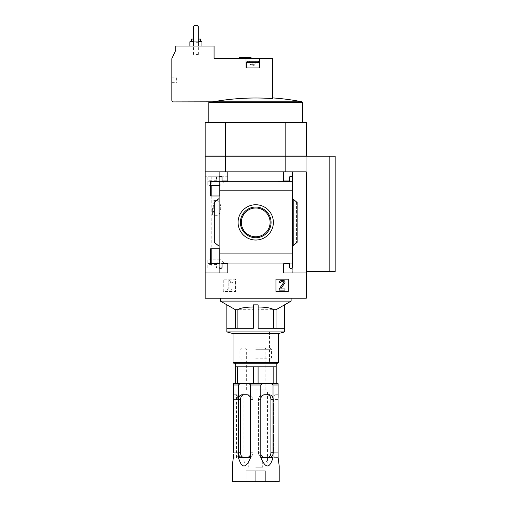 <?xml version="1.0" encoding="UTF-8"?>
<svg xmlns="http://www.w3.org/2000/svg" width="507" height="507" viewBox="0 0 507 507"><rect width="100%" height="100%" fill="white"/><g stroke="black" fill="none" stroke-linecap="round" stroke-linejoin="round"><path stroke-width="0.38" stroke-dasharray="2.54 1.9" d="M228.068 176.766L211.191 176.766L216.552 176.766L216.552 180.258L219.918 185.556L224.436 181.221L228.068 181.221L228.068 268.007L205.177 268.007L205.177 176.766L205.177 268.007L207.819 268.007L207.819 263.551L228.068 263.551L228.068 176.766L205.177 176.766L207.819 176.766L207.819 181.221L228.068 181.221M211.191 263.38L211.191 268.007L216.552 268.007L216.552 264.515L219.918 259.216L224.436 263.551L228.068 263.551M211.191 268.007L228.068 268.007M213.244 207.94C213.282 203.326 214.303 200.88 216.299 200.601C222.193 199.574 222.199 216.293 216.299 215.285C214.309 215.025 213.289 212.579 213.244 207.94M216.552 176.766L207.819 176.766L207.819 185.556L207.819 181.221L224.436 181.221M224.436 263.551L207.819 263.551L207.819 259.216L210.639 259.216L210.639 263.38L210.639 248.772L219.81 248.772L219.81 263.38L210.639 263.38L219.81 263.38L219.81 248.772L210.639 248.772L210.639 263.38L219.138 263.38L219.138 272.937L205.177 272.937L205.177 298.217L306.279 298.217L306.279 272.937L283.654 272.937L283.654 263.792L289.427 263.792L289.427 267.164A1.204 1.204 0 0 0 290.631 268.368L291.113 268.368A1.204 1.204 0 0 0 292.317 267.164L292.317 263.063L219.81 263.07L219.81 248.772L210.639 248.772M292.317 267.164A1.204 1.204 0 0 1 291.113 268.368L290.631 268.368A1.204 1.204 0 0 1 289.427 267.164L289.427 263.792L283.654 263.792L283.654 272.937L292.317 272.937L292.317 267.164A1.204 1.204 0 0 1 291.113 268.368L290.631 268.368A1.204 1.204 0 0 1 289.427 267.164L289.427 263.792L283.654 263.792L283.654 272.937L292.317 272.937L292.317 171.835L283.654 171.835L283.654 180.98L289.427 180.98L289.427 177.608A1.204 1.204 0 0 1 290.631 176.404L291.113 176.404A1.204 1.204 0 0 1 292.317 177.608A1.204 1.204 0 0 0 291.113 176.404L290.631 176.404A1.204 1.204 0 0 0 289.427 177.608L289.427 180.98L283.654 180.98L283.654 171.835L219.138 171.835L219.138 181.367L219.81 181.709L292.317 181.709L292.317 171.835L306.038 171.835L285.815 171.835L306.038 171.835L306.038 156.188L205.177 156.188L205.177 171.835L219.138 171.835L219.138 181.367L210.639 181.367L210.639 195.981L219.81 195.981L219.81 181.367L210.639 181.367L219.81 181.367L219.81 195.981L210.639 195.981L210.639 181.367L210.639 185.556L207.819 185.556M216.552 268.007L207.819 268.007L207.819 259.216M205.177 171.835L285.815 171.835L205.177 171.835L205.177 272.937L227.801 272.937L205.177 272.937M219.81 181.702L292.317 181.702L292.317 263.07L292.317 253.918L219.81 253.918L292.317 253.925L292.317 198.433L296.456 201.906L292.317 198.433L292.317 246.339L297.134 242.295L293.401 245.432L297.134 242.295L297.134 202.47L292.317 198.433L292.317 190.841L219.81 190.847L219.81 181.702L292.317 181.702L292.317 190.847L219.81 190.841L219.81 195.981L219.138 195.981L219.138 248.772M210.639 195.981L219.138 195.981M219.81 263.07L292.317 263.07L219.81 263.07L219.138 263.38L219.138 272.937L227.801 272.937L227.801 263.792L227.801 272.937L227.801 263.792L222.028 263.792L227.801 263.792L222.028 263.792L222.028 267.164A1.204 1.204 0 0 1 220.824 268.368A1.204 1.204 0 0 0 222.028 267.164A1.204 1.204 0 0 1 220.824 268.368L220.342 268.368A1.204 1.204 0 0 1 219.138 267.164L219.138 272.937M255.724 204.739A17.644 17.644 0 0 1 271.004 231.211A17.644 17.644 0 0 1 240.445 231.211A17.644 17.644 0 0 1 255.724 204.739M219.138 198.433L219.138 246.339L218.054 245.432L219.138 246.339L219.138 198.433L214.322 202.47L215 201.906L214.322 202.47L214.322 242.295L219.138 246.339M219.138 263.38L219.138 267.164A1.204 1.204 0 0 0 220.342 268.368A1.204 1.204 0 0 1 219.138 267.164M235.508 279.173L223.226 279.173L223.226 291.449L235.508 291.449L235.508 279.173L223.226 279.173L223.226 291.449L235.508 291.449L235.508 279.173M219.138 171.835L219.138 177.608A1.204 1.204 0 0 1 220.342 176.404L220.824 176.404A1.204 1.204 0 0 1 222.028 177.608L222.028 180.98L227.801 180.98L227.801 171.835L227.801 180.98L222.028 180.98L222.028 177.608A1.204 1.204 0 0 0 220.824 176.404L220.342 176.404A1.204 1.204 0 0 0 219.138 177.608L219.138 181.367M292.317 190.847L219.81 190.847M284.617 304.859L284.516 328.308L258.133 328.308L284.516 328.308L258.133 328.308L258.133 309.72L276.049 309.72L284.516 304.859M226.838 304.859L235.406 309.72L253.323 309.72L253.323 304.859L258.133 304.859L258.133 328.308L258.133 309.72M235.406 309.72L235.406 328.308L253.323 328.308L253.323 309.72M220.342 301.101L291.113 301.101M237.891 328.308L253.323 328.308L237.891 328.308M276.049 309.72L276.049 328.308M226.94 304.859L226.94 328.308L235.406 328.308M249.831 61.22L256.314 61.22L249.362 61.22L256.314 61.22L249.831 61.22L249.831 64.351L254.343 64.351L249.831 64.351L251.333 64.351L249.831 64.351L249.831 61.22M193.497 46.055L198.313 46.055L198.313 26.554L197.109 25.35L194.701 25.35L193.497 26.554L193.497 46.055L198.313 46.055L198.313 26.554L197.109 25.35L194.701 25.35L193.497 26.554L193.497 46.055L198.313 46.055L198.313 26.554L197.109 25.35L194.701 25.35L193.497 26.554L193.497 46.055L198.313 46.055M195.905 46.055L201.925 46.055L195.905 46.055M213.13 101.812A240.033 240.033 0 0 1 272.576 98.592L272.576 58.33L214.081 58.33L214.081 46.055L175.802 46.055L175.802 50.142L171.835 58.66L171.835 100.215A1.686 1.686 0 0 0 173.521 101.901L302.083 101.812M245.255 58.33L251.035 58.33L245.255 58.33M252.841 67.957L245.977 67.957L245.977 58.33L245.977 67.957L252.841 67.957M259.698 58.33L259.698 67.957L259.698 58.33L259.698 67.957L245.977 67.957L245.977 58.33M255.724 122.485L302.666 122.485L255.724 122.485M306.279 122.485L205.177 122.485L205.177 156.086L306.279 156.086L306.279 122.485M335.165 271.733L306.279 271.733L306.279 272.937L292.317 272.937L306.279 272.937M293.401 245.432L292.317 246.339L293.401 245.432L293.401 199.34L293.401 245.432M218.054 199.34L215 201.906L218.054 199.34L218.054 245.432L218.054 199.34M292.317 177.608A1.204 1.204 0 0 0 291.113 176.404L290.631 176.404A1.204 1.204 0 0 0 289.427 177.608L289.427 180.98L283.654 180.98L283.654 171.835M219.138 177.608A1.204 1.204 0 0 1 220.342 176.404L220.824 176.404A1.204 1.204 0 0 1 222.028 177.608L222.028 180.98L227.801 180.98L227.801 171.835M206.184 156.086L305.271 156.086L206.184 156.188M226.236 156.086L285.213 156.188L226.236 156.188M285.213 156.086L305.271 156.188L285.213 156.188M335.165 156.188L306.038 156.188L306.279 271.733M285.815 156.188L285.815 171.835M225.634 156.188L225.634 171.835M255.724 298.217L291.113 298.217L255.724 298.217M285.815 122.485L285.815 156.086M225.634 122.485L225.634 156.086M306.038 171.835L306.038 156.188M329.151 271.733L329.151 156.188M228.79 289.212L227.32 289.212L227.32 290.124L231.414 290.124L231.414 289.212L229.944 289.212L229.944 282.038L232.231 283.229L232.466 282.614L229.677 280.669L228.79 280.669L228.79 289.212L227.32 289.212L227.32 290.124L231.414 290.124L231.414 289.212L229.944 289.212L229.944 282.038L232.231 283.229L232.466 282.614L229.677 280.669L228.79 280.669L228.79 289.212M288.223 279.173L275.947 279.173L275.947 291.449L288.223 291.449L288.223 279.173M281.607 280.498A2.408 2.408 0 0 0 279.199 282.906L280.403 282.906A1.204 1.204 0 0 1 281.607 281.702L283.096 281.702A0.602 0.602 0 0 1 283.59 282.646L279.199 288.92L279.199 290.124L284.972 290.124L284.972 288.92L281.132 288.92L280.935 288.546L284.712 283.147A1.686 1.686 0 0 0 283.331 280.498L281.607 280.498M292.317 198.433L292.317 246.339M214.322 202.47L214.322 242.295L214.322 202.47M297.134 202.47L297.134 242.295L297.134 202.47M212.877 101.901L209.131 101.901L212.877 101.901M171.835 80.239L171.835 77.831L171.835 80.239M251.035 57.608L239.475 57.608M193.497 41.72L198.313 41.72M201.925 41.72L189.891 41.72M195.905 41.72L191.329 41.72L195.905 41.72M193.497 39.071L198.313 39.071M200.48 39.071L191.329 39.071M195.905 39.071L198.915 39.071L195.905 39.071M195.905 54.477L198.326 54.477L195.905 54.477M195.905 42.303L198.326 42.303L195.905 42.303M176.645 80.239L176.645 77.831L176.645 80.239M259.457 62.424L246.218 62.424L247.422 61.22L258.253 61.22L247.422 61.22L258.253 61.22L259.457 62.424L246.218 62.424L259.457 62.424L259.457 67.957M254.343 64.351L251.333 64.351L254.343 64.351M252.841 61.22L252.841 64.351L252.841 61.22M255.845 61.22L255.845 64.351L255.845 61.22M226.838 331.92L284.617 331.92M233.036 333.581L278.413 333.581M233.036 362.492L278.413 362.492M233.759 363.215L277.69 363.215M255.724 363.215L276.188 363.215L255.724 363.215M255.724 331.92L269.502 331.92L255.724 331.92M255.724 361.149L269.502 361.149L255.724 361.149M255.724 208.003A14.38 14.38 0 0 1 268.178 229.576A14.38 14.38 0 0 1 243.271 229.576A14.38 14.38 0 0 1 255.724 208.003M255.724 207.046A15.337 15.337 0 0 1 269.014 230.058A15.337 15.337 0 0 1 242.441 230.058A15.337 15.337 0 0 1 255.724 207.046M212.395 207.94L212.395 215.285L212.395 207.94M255.724 480.991L275.65 480.991L255.724 480.991M255.724 481.65L276.309 481.65L235.147 481.65L274.984 481.65L246.098 481.65L265.357 481.65L255.724 481.65L255.724 470.819L265.357 470.819L265.357 481.65L265.357 470.819L255.724 470.819L255.724 481.65M255.724 389.934L267.525 389.934L255.724 389.934M255.724 463.113L267.525 463.113L255.724 463.113M279.199 481.65L232.257 481.65M233.34 454.044L233.34 457.58L233.34 454.044L233.34 457.58L236.617 457.58C237.194 457.308 237.612 455.704 237.872 452.764C237.612 455.704 237.194 457.308 236.617 457.58L233.34 457.58L232.257 466.003M233.397 452.764L237.872 452.764L237.872 399.56C237.612 396.626 237.194 395.016 236.617 394.75C237.194 395.016 237.612 396.62 237.872 399.56L237.872 452.764L233.397 452.764L233.34 383.672L278.115 383.672L278.115 384.997L273.026 384.997C272.145 383.989 271.011 383.552 269.623 383.672M238.429 398.28A4.817 4.17 -90 0 1 242.447 394.75L244.089 394.75C241.852 395.016 240.673 396.626 240.546 399.56L240.546 452.764L238.309 452.764L238.429 384.997L233.34 384.997M238.309 452.764L238.429 457.58L250.635 457.58C245.851 468.747 241.782 468.747 238.429 457.58M250.635 457.58L250.635 384.997C249.755 383.989 248.62 383.552 247.232 383.672M273.026 457.58L273.026 454.044A4.817 4.17 90 0 1 269.008 457.58L273.026 457.58C269.673 468.747 265.605 468.747 260.813 457.58L260.813 384.997L250.635 384.997M273.026 454.044L273.026 384.997M278.115 398.28L278.115 384.997M279.199 466.003L278.115 457.58L278.058 399.56L273.577 399.56C273.843 396.626 274.262 395.016 274.832 394.75L274.832 394.75C274.262 395.016 273.843 396.62 273.577 399.56L273.577 452.764C273.843 455.704 274.262 457.308 274.832 457.58C274.262 457.308 273.843 455.704 273.577 452.764L273.577 399.56L278.058 399.56M276.188 383.672L273.824 383.672L276.188 383.672L276.188 366.821L273.824 366.821L273.824 383.672L253.361 383.672L273.824 383.672M253.361 383.672L235.267 383.672L253.361 383.672L253.361 366.821L276.188 366.821L245.496 366.821L273.824 366.821M260.813 398.28A4.817 4.17 90 0 1 264.838 394.75L263.196 394.75C260.389 395.016 258.785 396.62 258.399 399.56C258.785 396.626 260.383 395.016 263.196 394.75L269.008 394.75A4.817 4.17 90 0 1 273.026 398.28M264.838 394.75L263.196 394.75L264.838 394.75M258.399 452.764C258.785 455.704 260.383 457.308 263.196 457.58L267.366 457.58L263.196 457.58C260.389 457.308 258.785 455.704 258.399 452.764L258.399 399.56L258.399 452.764L260.636 452.764L258.399 452.764M260.813 457.58L267.366 457.58C269.604 457.308 270.782 455.704 270.909 452.764L270.909 399.56L273.146 399.56M278.115 394.75L274.832 394.75L278.115 394.75M278.115 457.58L274.832 457.58L278.115 457.58L278.115 454.044L278.115 457.58M264.223 383.672C262.835 383.552 261.701 383.989 260.813 384.997M269.008 457.58L267.366 457.58M264.838 457.58A4.817 4.17 90 0 1 260.813 454.044M241.833 383.672C240.445 383.552 239.31 383.989 238.429 384.997M246.617 457.58L248.259 457.58C251.066 457.308 252.663 455.704 253.056 452.764C252.67 455.704 251.066 457.308 248.259 457.58L246.617 457.58A4.817 4.17 -90 0 0 250.635 454.044M242.447 457.58L244.089 457.58L242.447 457.58A4.817 4.17 -90 0 1 238.429 454.044M244.089 394.75L246.617 394.75A4.817 4.17 -90 0 1 250.635 398.28M248.259 394.75L246.617 394.75L248.259 394.75C251.066 395.016 252.663 396.62 253.056 399.56C252.67 396.626 251.066 395.016 248.259 394.75M236.617 394.75L233.34 394.75L233.34 398.28L233.34 394.75L236.617 394.75M237.631 383.672L237.631 366.821L245.496 366.821L235.267 366.821L253.361 366.821M237.631 366.821L235.267 366.821L235.267 383.672M258.088 383.672L258.088 366.821M255.724 347.808L269.635 347.808L255.724 347.808M255.724 349.729L271.562 349.729L255.724 349.729M255.724 358.062L271.562 358.062L255.724 358.062M255.724 358.798L270.282 358.798L255.724 358.798M253.056 452.764L253.056 399.56L250.813 399.56L253.056 399.56L253.056 452.764L250.813 452.764L253.056 452.764M255.724 461.186L266.409 461.186L255.724 461.186M255.724 467.207L262.708 467.207L255.724 467.207M246.098 470.819L246.098 481.65L246.098 470.819L255.724 470.819L246.098 470.819M215 201.906L215 242.866L215 201.906M296.456 201.906L296.456 242.866L296.456 201.906M208.783 102.522L302.666 102.522M216.552 264.515L207.819 264.515M216.552 180.258L207.819 180.258M260.636 399.56L258.399 399.56L260.636 399.56M278.058 452.764L273.577 452.764L278.058 452.764M273.146 452.764L270.909 452.764M240.546 399.56L238.309 399.56M237.872 399.56L233.397 399.56L237.872 399.56M211.191 176.766L211.191 185.556M211.191 195.981L211.191 248.772M292.317 253.918L219.81 253.918M249.831 61.683L249.362 61.22L249.831 61.683M255.845 61.683L256.314 61.22L255.845 61.683M244.773 57.608L244.773 58.33M245.737 57.608L245.737 58.33M198.326 54.477L198.326 42.303L198.915 41.72L198.915 39.071M193.484 54.477L193.484 42.303L192.894 41.72L192.894 39.071M171.835 82.641L176.645 82.641M171.835 77.831L176.645 77.831M246.218 62.424L246.218 67.957M252.841 66.087L255.845 64.351L252.841 66.087L249.831 64.351L252.841 66.087M241.953 331.92L241.953 361.149L239.893 363.215M269.502 331.92L269.502 361.149L271.562 363.215M219.918 259.216L211.191 259.216M216.299 200.601L212.395 200.601M216.299 215.285L212.395 215.285M236.471 481.65L235.806 480.991L235.147 481.65M274.984 481.65L275.65 480.991L276.309 481.65M266.409 461.186L267.525 463.113L267.525 389.934M245.046 461.186L243.93 463.113L243.93 389.934M265.117 389.934L265.117 349.729C265.028 348.791 265.668 348.144 267.043 347.808M246.339 389.934L246.339 349.729C246.427 348.791 245.781 348.144 244.412 347.808M241.814 347.808L239.893 349.729L239.893 358.062L241.174 358.798C241.959 358.855 242.232 359.888 241.985 361.897L239.836 363.215M269.635 347.808L271.562 349.729L271.562 358.062L270.282 358.798C269.496 358.855 269.223 359.888 269.471 361.897L271.613 363.215M274.984 457.58L274.984 394.75M236.471 457.58L236.471 394.75M248.747 461.186L248.747 467.207M262.708 461.186L262.708 467.207"/><path stroke-width="0.76" d="M210.639 248.772L219.81 248.772L219.81 263.38L210.639 263.38L210.639 248.772L210.639 259.216L211.191 259.216M219.81 185.556L210.639 185.556L210.639 195.981L210.639 181.367L219.81 181.367L219.81 195.981L210.639 195.981M225.634 171.835L225.634 156.188L205.177 156.188L205.177 298.217L306.279 298.217L306.279 272.937L283.654 272.937L283.654 263.792L289.427 263.792L289.427 267.164A1.204 1.204 0 0 0 290.631 268.368L291.113 268.368A1.204 1.204 0 0 0 292.317 267.164L292.317 263.063L219.81 263.063M255.724 204.739A17.644 17.644 0 0 1 271.004 231.211A17.644 17.644 0 0 1 240.445 231.211A17.644 17.644 0 0 1 255.724 204.739M292.317 267.164L292.317 253.925L219.81 253.925M292.317 253.925L292.317 190.841L219.81 190.841M219.138 195.981L219.138 248.772M219.138 263.38L219.138 272.937M292.317 190.841L292.317 177.608A1.204 1.204 0 0 0 291.113 176.404L290.631 176.404A1.204 1.204 0 0 0 289.427 177.608L289.427 180.98L283.654 180.98L283.654 171.835L205.177 171.835M288.223 279.173L275.947 279.173L275.947 291.449L288.223 291.449L288.223 279.173M219.138 267.164A1.204 1.204 0 0 0 220.342 268.368L220.824 268.368A1.204 1.204 0 0 0 222.028 267.164L222.028 263.792L227.801 263.792L227.801 272.937L205.177 272.937M306.279 272.937L306.279 171.835L292.317 171.835L292.317 181.702L219.81 181.709M227.801 171.835L227.801 180.98L222.028 180.98L222.028 177.608A1.204 1.204 0 0 0 220.824 176.404L220.342 176.404A1.204 1.204 0 0 0 219.138 177.608L219.138 181.367M219.138 171.835L219.138 177.608M291.113 298.217L291.113 301.101L276.049 309.72L273.565 309.72C271.796 308.11 266.65 307.191 258.133 306.969M291.113 301.101L220.342 301.101L226.94 304.859L226.94 328.308L253.323 328.308L253.323 304.859L258.133 304.859L258.133 328.308L284.516 328.308L284.516 304.859M253.323 306.969C244.83 307.191 239.691 308.104 237.891 309.72L235.406 309.72L226.94 304.859M235.406 309.72L235.406 328.308M237.891 309.72L237.891 328.308M273.565 309.72L273.565 328.308M276.049 309.72L276.049 328.308M245.977 58.33L214.081 58.33L214.081 46.055L175.802 46.055L175.802 50.142L171.835 58.66L171.835 100.215A1.686 1.686 0 0 0 173.521 101.901L213.13 101.812A240.033 240.033 0 0 1 272.576 98.592L272.576 58.33L259.698 58.33L259.698 67.957L245.977 67.957L245.977 58.33L259.698 58.33M205.177 122.485L306.279 122.485L306.279 156.086L205.177 156.086L205.177 122.485M292.317 177.608L292.317 171.835L283.654 171.835M292.317 198.433L297.134 202.47L297.134 242.295L292.317 246.339M219.138 246.339L214.322 242.295L214.322 202.47L219.138 198.433M225.634 156.188L285.815 156.188L285.815 171.835M285.815 156.188L335.165 156.188L335.165 271.733L329.151 271.733L329.151 156.188M225.634 122.485L225.634 156.086M285.815 122.485L285.815 156.086M306.279 271.733L329.151 271.733M306.038 171.835L306.038 156.188M281.607 280.498A2.408 2.408 0 0 0 279.199 282.906L280.403 282.906A1.204 1.204 0 0 1 281.607 281.702L283.096 281.702A0.602 0.602 0 0 1 283.59 282.646L279.199 288.92L279.199 290.124L284.972 290.124L284.972 288.92L281.132 288.92L280.935 288.546L284.712 283.147A1.686 1.686 0 0 0 283.331 280.498L281.607 280.498M239.475 58.33L239.475 57.608L251.035 57.608L251.035 58.33M198.313 41.72L201.925 41.72L201.925 46.055M189.891 46.055L189.891 41.72L193.497 41.72M198.313 39.071L200.48 39.071L200.48 41.72M191.329 41.72L191.329 39.071L193.497 39.071M198.313 46.055L198.313 26.554L197.109 25.35L194.701 25.35L193.497 26.554L193.497 46.055M246.218 62.424L259.457 62.424L258.253 61.22L247.422 61.22L246.218 62.424L246.218 67.957M284.617 304.859L284.617 331.92L226.838 331.92L226.838 304.859M284.617 331.92L278.413 333.581L233.036 333.581L226.838 331.92M278.413 333.581L278.413 362.492L233.036 362.492L233.036 333.581M278.413 362.492L277.69 363.215L233.759 363.215L233.036 362.492M255.724 207.046A15.337 15.337 0 0 1 269.014 230.058A15.337 15.337 0 0 1 242.441 230.058A15.337 15.337 0 0 1 255.724 207.046M255.724 208.003A14.38 14.38 0 0 1 268.178 229.576A14.38 14.38 0 0 1 243.271 229.576A14.38 14.38 0 0 1 255.724 208.003M233.34 454.044L233.34 457.58L232.257 466.003L232.257 481.65L279.199 481.65L279.199 466.003L278.115 457.58L278.058 399.56M238.429 457.58L238.429 454.044A4.817 4.17 -90 0 0 242.447 457.58L238.429 457.58C241.782 468.747 245.851 468.747 250.635 457.58L250.635 384.997L260.813 384.997C261.694 383.989 262.829 383.552 264.223 383.672L233.34 383.672L233.34 384.997L238.429 384.997C239.31 383.989 240.445 383.552 241.833 383.672M238.429 454.044L238.429 384.997M233.397 452.764L233.34 384.997M278.115 398.28L278.115 383.672L264.223 383.672M260.813 457.58L260.813 454.044A4.817 4.17 90 0 0 264.838 457.58L260.813 457.58C265.605 468.747 269.673 468.747 273.026 457.58L273.026 384.997L278.115 384.997M260.813 454.044L260.813 384.997M247.232 383.672C248.62 383.552 249.755 383.989 250.635 384.997M269.623 383.672C271.011 383.552 272.145 383.989 273.026 384.997M273.146 399.56L270.909 399.56C270.782 396.626 269.604 395.016 267.366 394.75C269.604 395.016 270.782 396.62 270.909 399.56L270.909 452.764C270.782 455.704 269.604 457.308 267.366 457.58M273.026 398.28A4.817 4.17 90 0 0 269.008 394.75L264.838 394.75A4.817 4.17 90 0 0 260.813 398.28M273.026 457.58L264.838 457.58M269.008 457.58A4.817 4.17 90 0 0 273.026 454.044M244.089 457.58C241.852 457.308 240.673 455.704 240.546 452.764C240.673 455.704 241.852 457.308 244.089 457.58M250.635 457.58L242.447 457.58M246.617 457.58A4.817 4.17 -90 0 0 250.635 454.044M250.635 398.28A4.817 4.17 -90 0 0 246.617 394.75L242.447 394.75A4.817 4.17 -90 0 0 238.429 398.28M244.089 394.75C241.852 395.016 240.673 396.62 240.546 399.56L238.309 399.56M235.267 383.672L235.267 366.821L276.188 366.821L276.188 363.215M237.631 383.672L237.631 366.821M253.361 383.672L253.361 366.821M258.088 383.672L258.088 366.821M273.824 383.672L273.824 366.821M276.188 383.672L276.188 366.821M238.309 452.764L240.546 452.764L240.546 399.56M209.131 101.901L208.783 102.522L302.666 102.522L302.083 101.812L213.13 101.812M273.146 452.764L270.909 452.764M211.191 185.556L211.191 195.981M211.191 248.772L211.191 263.38M302.083 101.812A240.73 240.73 0 0 0 272.576 97.895M208.783 102.522L208.783 122.485M302.666 102.522L302.666 122.485M259.457 62.424L259.457 67.957M220.342 298.217L220.342 301.101M235.267 366.821L235.267 363.215"/></g></svg>
